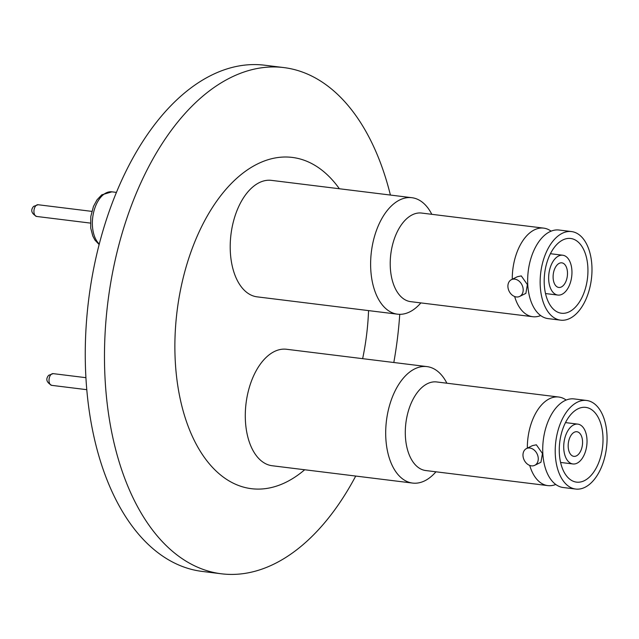<?xml version="1.0" encoding="UTF-8"?>
<svg xmlns="http://www.w3.org/2000/svg" width="639" height="639" viewBox="0 0 639 639"><rect width="100%" height="100%" fill="white"/><g stroke="black" fill="none" stroke-linecap="round" stroke-linejoin="round"><path stroke-width="0.96" d="M512.27 279.243A44.626 25.536 -83 0 1 534.396 229.856A44.626 25.536 -83 0 1 543.661 228.123A44.626 25.536 -83 0 1 551.09 231.166M527.343 448.139A44.626 25.536 -83 0 1 549.468 398.752A44.626 25.536 -83 0 1 558.734 397.027A44.626 25.536 -83 0 1 566.17 400.062M569.269 311.776A37.661 21.55 -83 0 1 561.449 313.238A37.661 21.55 -83 0 1 544.196 279.946A37.661 21.55 -83 0 1 562.855 239.944A37.661 21.55 -83 0 1 570.683 238.483A37.661 21.55 -83 0 1 587.936 271.775A37.661 21.55 -83 0 1 569.269 311.776M571.53 231.566L559.037 230.024A44.626 25.536 97 0 0 549.772 231.757A44.626 25.536 97 0 0 527.662 279.163A44.626 25.536 97 0 0 548.102 318.613L560.595 320.155A44.626 25.536 97 0 0 569.86 318.422A44.626 25.536 97 0 0 591.978 271.016A44.626 25.536 97 0 0 571.53 231.566A44.626 25.536 97 0 0 562.264 233.299A44.626 25.536 97 0 0 540.155 280.705A44.626 25.536 97 0 0 560.595 320.155M519.683 296.416A9.345 7.173 63.7 0 1 516.344 296.951A9.345 7.173 63.7 0 1 508.332 289.187A9.345 7.173 63.7 0 1 511.416 279.666A9.345 7.173 63.7 0 1 514.754 279.131A9.345 7.173 63.7 0 1 522.758 286.895A9.345 7.173 63.7 0 1 519.683 296.416L525.873 293.365L527.383 284.603L521.288 275.904L517.406 276.711M543.661 228.123L421.612 213.059A44.626 25.536 97 0 0 412.347 214.792A44.626 25.536 97 0 0 390.493 270.009A44.626 25.536 97 0 0 410.677 301.648L532.726 316.712A44.626 25.536 -83 0 1 514.651 296.528M431.804 214.321A58.676 33.571 97 0 0 411.891 197.707A58.676 33.571 97 0 0 370.987 272.581A58.676 33.571 97 0 0 397.514 314.18A58.676 33.571 97 0 0 420.869 302.91M558.59 256.007A20.073 11.486 -83 0 1 562.759 255.225A20.073 11.486 -83 0 1 571.953 272.973A20.073 11.486 -83 0 1 562.008 294.291A20.073 11.486 -83 0 1 557.839 295.066A20.073 11.486 -83 0 1 548.645 277.326A20.073 11.486 -83 0 1 558.59 256.007M411.891 197.707L271.487 180.374A58.676 33.571 97 0 0 230.575 255.249A58.676 33.571 97 0 0 257.11 296.847L397.514 314.18M561.354 286.975A12.397 7.093 -83 0 1 558.782 287.454A12.397 7.093 -83 0 1 553.102 276.495A12.397 7.093 -83 0 1 559.245 263.324A12.397 7.093 -83 0 1 561.817 262.845A12.397 7.093 -83 0 1 567.496 273.804A12.397 7.093 -83 0 1 561.354 286.975M584.342 480.68A37.661 21.55 -83 0 1 576.522 482.133A37.661 21.55 -83 0 1 559.269 448.842A37.661 21.55 -83 0 1 577.936 408.84A37.661 21.55 -83 0 1 585.755 407.378A37.661 21.55 -83 0 1 603.008 440.67A37.661 21.55 -83 0 1 584.342 480.68M586.602 400.461L574.11 398.92A44.626 25.536 97 0 0 564.844 400.653A44.626 25.536 97 0 0 542.735 448.059A44.626 25.536 97 0 0 563.175 487.509L575.667 489.051A44.626 25.536 97 0 0 584.941 487.317A44.626 25.536 97 0 0 607.05 439.912A44.626 25.536 97 0 0 586.602 400.461A44.626 25.536 97 0 0 577.336 402.195A44.626 25.536 97 0 0 555.227 449.6A44.626 25.536 97 0 0 575.667 489.051M534.755 465.312L540.945 462.261L542.455 453.506L536.361 444.8L532.479 445.607L526.488 448.562A9.345 7.173 63.7 0 1 529.827 448.027A9.345 7.173 63.7 0 1 537.83 455.791A9.345 7.173 63.7 0 1 534.755 465.312A9.345 7.173 63.7 0 1 531.416 465.847A9.345 7.173 63.7 0 1 523.405 458.083A9.345 7.173 63.7 0 1 526.488 448.562M558.734 397.027L436.685 381.954A44.626 25.536 97 0 0 427.419 383.688A44.626 25.536 97 0 0 405.573 438.905A44.626 25.536 97 0 0 425.75 470.544L547.799 485.608A44.626 25.536 -83 0 1 529.723 465.424M446.885 383.216A58.676 33.571 97 0 0 426.972 366.602A58.676 33.571 97 0 0 386.06 441.477A58.676 33.571 97 0 0 412.594 483.076A58.676 33.571 97 0 0 435.942 471.806M573.662 424.903A20.073 11.486 -83 0 1 577.832 424.128A20.073 11.486 -83 0 1 587.025 441.869A20.073 11.486 -83 0 1 577.081 463.187A20.073 11.486 -83 0 1 572.911 463.962A20.073 11.486 -83 0 1 563.718 446.222A20.073 11.486 -83 0 1 573.662 424.903M426.972 366.602L286.56 349.269A58.676 33.571 97 0 0 245.656 424.144A58.676 33.571 97 0 0 272.182 465.743L412.594 483.076M576.426 455.871A12.397 7.093 -83 0 1 573.854 456.35A12.397 7.093 -83 0 1 568.175 445.391A12.397 7.093 -83 0 1 574.317 432.22A12.397 7.093 -83 0 1 576.889 431.74A12.397 7.093 -83 0 1 582.568 442.699A12.397 7.093 -83 0 1 576.426 455.871M304.683 469.761A166.899 95.491 -83 0 1 286.04 482.229A166.899 95.491 -83 0 1 175.925 370.388A166.899 95.491 -83 0 1 257.629 163.896A166.899 95.491 -83 0 1 339.373 188.753M355.723 476.055A255.025 145.916 -83 0 1 274.323 563.902A255.025 145.916 -83 0 1 221.374 573.79A255.025 145.916 -83 0 1 104.548 348.351A255.025 145.916 -83 0 1 230.911 77.479A255.025 145.916 -83 0 1 283.86 67.582A255.025 145.916 -83 0 1 390.405 195.055M283.86 67.582L264.634 65.21A255.025 145.916 97 0 0 211.685 75.098A255.025 145.916 97 0 0 85.33 345.979A255.025 145.916 97 0 0 202.148 571.418L221.374 573.79M399.75 314.324A255.025 145.916 -83 0 1 393.808 362.505M368.567 310.61A166.899 95.491 -83 0 1 362.64 358.663M555.746 484.474A44.626 25.536 -83 0 1 547.799 485.608M540.674 315.578A44.626 25.536 -83 0 1 532.726 316.712M99.165 244.561L94.955 240.12L92.783 235.975L90.738 228.123L90.802 216.501L93.478 206.389L97.032 199.815L101.745 194.847L111.873 191.836A27.749 15.871 97 0 0 106.114 192.914A27.749 15.871 97 0 0 93.206 214.321A27.749 15.871 97 0 0 96.912 241.222A27.749 15.871 97 0 0 99.293 244.058M35.848 205.742A5.903 3.379 97 0 0 33.955 212.124A5.903 3.379 97 0 0 36.631 216.453C31.399 213.466 30.392 210.119 33.595 206.405L38.076 204.736A5.903 3.379 97 0 0 36.854 204.967A5.903 3.379 97 0 0 35.848 205.742M50.92 374.638A5.903 3.379 97 0 0 49.027 381.028A5.903 3.379 97 0 0 51.703 385.349C46.471 382.37 45.465 379.015 48.676 375.301L53.157 373.631A5.903 3.379 97 0 0 51.927 373.863A5.903 3.379 97 0 0 50.92 374.638M550.427 253.707L562.759 255.225M116.466 192.403L111.873 191.836M38.076 204.736L91.824 211.373M565.499 422.603L577.832 424.128M53.157 373.631L85.906 377.681M51.703 385.349L86.76 389.678M560.579 462.444L572.911 463.962M36.631 216.453L90.379 223.091M545.506 293.549L557.839 295.066M517.406 276.703L511.416 279.666"/></g></svg>
